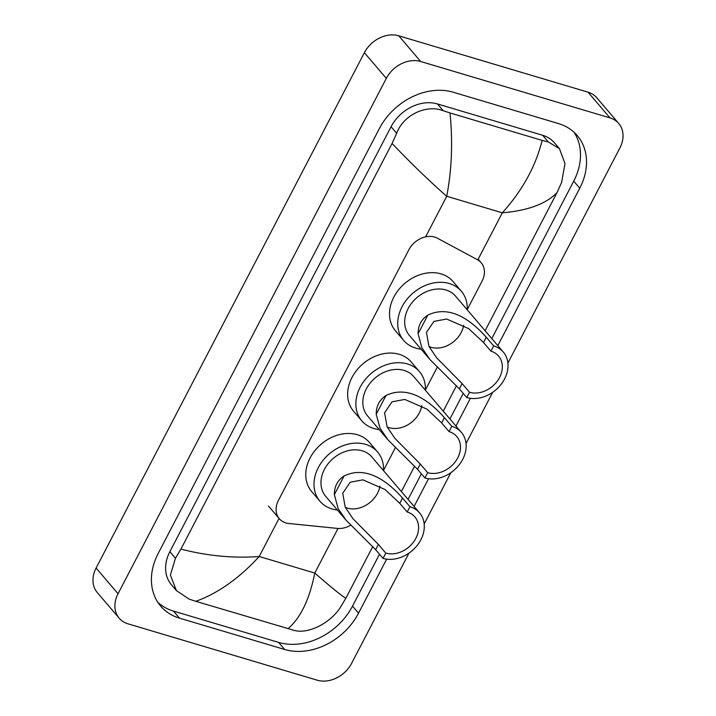 <?xml version="1.0" encoding="UTF-8"?>
<svg xmlns="http://www.w3.org/2000/svg" width="716" height="716" viewBox="0 0 716 716"><rect width="100%" height="100%" fill="white"/><g stroke="black" fill="none" stroke-linecap="round" stroke-linejoin="round"><path stroke-width="1.07" d="M467.235 309.607L482.074 281.102A20.675 16.334 139.5 0 0 481.188 262.736A20.675 16.334 139.5 0 0 477.375 259.675L437.404 238.204A20.675 16.334 139.5 0 0 434.666 237.077A20.675 16.334 139.5 0 0 408.89 249.741L278.435 500.359A20.675 16.334 139.5 0 0 279.312 518.724A20.675 16.334 139.5 0 0 288.888 523.503L337.478 528.417A20.675 16.334 139.5 0 0 350.643 525.204M383.507 470.439L395.366 447.661M425.376 390.023L437.225 367.254M408.979 553.119L351.619 663.32A27.566 21.784 -40.5 0 1 317.251 680.2L127.958 623.815A27.566 21.784 -40.5 0 1 119.214 618.23L97.278 592.535A27.566 21.784 -40.5 0 1 96.105 568.039L364.381 52.68A27.566 21.784 -40.5 0 1 398.749 35.8L588.042 92.185A27.566 21.784 -40.5 0 1 596.786 97.77L618.722 123.465A27.566 21.784 -40.5 0 1 619.895 147.961L507.895 363.101M119.214 618.23A27.566 21.784 -40.5 0 1 118.042 593.743L386.318 78.384A27.566 21.784 -40.5 0 1 420.686 61.504L609.978 117.889A27.566 21.784 -40.5 0 1 618.722 123.465M492.697 392.296L466.035 443.517M450.838 472.712L424.176 523.933M497.817 345.631L579.763 188.21A59.267 46.826 139.5 0 0 577.239 135.557A59.267 46.826 139.5 0 0 558.435 123.555L453.273 92.23A59.267 46.826 139.5 0 0 379.399 128.531L158.173 553.495A59.267 46.826 139.5 0 0 160.697 606.148A59.267 46.826 139.5 0 0 179.501 618.15L284.664 649.475A59.267 46.826 139.5 0 0 358.537 613.173L386.667 559.142M414.09 506.463L428.526 478.727M455.949 426.047L470.385 398.311M157.905 602.425A59.267 46.826 139.5 0 0 173.469 611.079L278.631 642.404A59.267 46.826 139.5 0 0 352.505 606.103L379.507 554.229M491.785 338.561L573.731 181.139A59.267 46.826 139.5 0 0 573.999 132.209M408.057 499.392L421.375 473.813M449.916 418.976L463.234 393.406M559.429 148.651L564.996 163.624L561.612 182.419L557.012 192.613C546.075 203.899 527.844 210.629 502.31 212.822C522.286 190.707 535.568 166.568 542.164 140.399L548.411 142.045L559.429 148.651L554.435 142.806A37.214 29.401 139.5 0 0 542.63 135.27L437.467 103.945A37.214 29.401 139.5 0 0 391.079 126.732L169.853 551.696A37.214 29.401 139.5 0 0 171.437 584.766L176.431 590.611L170.399 575.1L175.447 558.256L180.924 549.091C207.345 555.947 233.443 558.417 259.21 556.502C239.055 578.412 217.915 593.349 195.781 601.306L189.024 599.077L176.431 590.611M557.012 192.613L485.108 330.747M456.504 385.682L443.24 411.163M414.645 466.098L401.381 491.57M372.785 546.514L345.864 598.218L340.386 607.383C330.702 622.669 308.766 634.376 294.195 630.402L195.781 601.306M542.164 140.399L449.997 112.949C452.906 141.822 451.814 169.602 446.739 196.274C429.707 181.399 411.485 163.803 392.073 143.477L180.924 549.091M392.073 143.477L396.673 133.292C403.529 114.685 426.494 104.196 443.249 110.72L449.997 112.949M287.939 628.755C300.541 618.051 309.491 599.48 314.78 573.06C331.58 587.657 341.944 596.043 345.864 598.218M463.664 325.243A24.12 19.055 -40.5 0 1 431.122 347.278A24.12 19.055 -40.5 0 1 429.018 346.508M493.655 345.891L490.908 351.171A24.12 19.055 -40.5 0 1 498.551 356.058A24.12 19.055 -40.5 0 1 496.537 382.138A24.12 19.055 -40.5 0 1 469.517 392.261L466.769 397.541L459.359 388.86L429.949 359.53L421.894 347.806L418.081 333.835C418.046 325.664 421.294 319.417 427.837 315.112C453.264 302.841 476.489 326.371 486.245 337.209L493.655 345.891A30.323 23.959 -40.5 0 1 503.276 352.03A30.323 23.959 -40.5 0 1 500.735 384.814A30.323 23.959 -40.5 0 1 466.769 397.541M490.908 351.171L483.497 342.49L468.783 328.698L446.641 319.014L433.914 321.403L426.45 332.421L428.956 346.374L436.662 357.848L462.106 383.579L469.517 392.261M503.276 352.03L455.555 296.129A30.323 23.959 139.5 0 0 445.943 289.989A30.323 23.959 139.5 0 0 411.969 302.716A30.323 23.959 139.5 0 0 409.436 335.5L429.949 359.53M421.098 349.166A37.903 29.947 -40.5 0 1 415.692 348.101A37.903 29.947 -40.5 0 1 403.663 340.422A37.903 29.947 -40.5 0 1 406.84 299.44A37.903 29.947 -40.5 0 1 449.299 283.536A37.903 29.947 -40.5 0 1 461.319 291.206A37.903 29.947 -40.5 0 1 467.226 309.795M403.663 340.422L395.438 330.783A37.903 29.947 -40.5 0 1 398.606 289.801A37.903 29.947 -40.5 0 1 441.074 273.897A37.903 29.947 -40.5 0 1 453.094 281.567L461.319 291.206M379.936 486.075A24.12 19.055 -40.5 0 1 347.403 508.109A24.12 19.055 -40.5 0 1 345.3 507.331M409.928 506.713L407.18 512.003A24.12 19.055 -40.5 0 1 414.832 516.88A24.12 19.055 -40.5 0 1 412.819 542.97A24.12 19.055 -40.5 0 1 385.79 553.083L383.042 558.373L375.632 549.691L346.222 520.362L338.176 508.628L334.363 494.667C334.327 486.495 337.576 480.248 344.11 475.934C369.546 463.673 392.771 487.193 402.526 498.041L409.928 506.713A30.323 23.959 -40.5 0 1 419.549 512.853A30.323 23.959 -40.5 0 1 417.016 545.646A30.323 23.959 -40.5 0 1 383.042 558.373M407.18 512.003L399.779 503.321L385.056 489.52L362.914 479.845L350.187 482.226L342.722 493.252L345.237 507.197L352.943 518.679L378.388 544.411L385.79 553.083M419.549 512.853L371.837 456.96A30.323 23.959 139.5 0 0 362.215 450.82A30.323 23.959 139.5 0 0 328.25 463.538A30.323 23.959 139.5 0 0 325.708 496.331L346.222 520.362M337.379 509.998A37.903 29.947 -40.5 0 1 331.964 508.924A37.903 29.947 -40.5 0 1 319.945 501.254A37.903 29.947 -40.5 0 1 323.113 460.263A37.903 29.947 -40.5 0 1 365.581 444.359A37.903 29.947 -40.5 0 1 377.601 452.038A37.903 29.947 -40.5 0 1 383.499 470.627M319.945 501.254L311.72 491.615A37.903 29.947 -40.5 0 1 314.888 450.624A37.903 29.947 -40.5 0 1 357.347 434.719A37.903 29.947 -40.5 0 1 369.375 442.399L377.601 452.038M421.805 405.659A24.12 19.055 -40.5 0 1 389.262 427.694A24.12 19.055 -40.5 0 1 387.159 426.924M451.796 426.297L449.039 431.587A24.12 19.055 -40.5 0 1 456.692 436.465A24.12 19.055 -40.5 0 1 454.678 462.554A24.12 19.055 -40.5 0 1 427.658 472.667L424.901 477.957L417.5 469.275L388.081 439.946L380.035 428.213L376.222 414.251C376.186 406.079 379.435 399.832 385.978 395.518C411.405 383.257 434.63 406.786 444.385 417.625L451.796 426.297A30.323 23.959 -40.5 0 1 461.408 432.437A30.323 23.959 -40.5 0 1 458.875 465.23A30.323 23.959 -40.5 0 1 424.901 477.957M449.039 431.587L441.638 422.905L426.924 409.113L404.782 399.43L392.046 401.81L384.582 412.837L387.096 426.781L394.802 438.264L420.247 463.995L427.658 472.667M461.408 432.437L413.696 376.544A30.323 23.959 139.5 0 0 404.075 370.405A30.323 23.959 139.5 0 0 370.109 383.123A30.323 23.959 139.5 0 0 367.568 415.915L388.081 439.946M379.238 429.582A37.903 29.947 -40.5 0 1 373.824 428.508A37.903 29.947 -40.5 0 1 361.804 420.838A37.903 29.947 -40.5 0 1 364.972 379.847A37.903 29.947 -40.5 0 1 407.44 363.943A37.903 29.947 -40.5 0 1 419.46 371.622A37.903 29.947 -40.5 0 1 425.358 390.211M361.804 420.838L353.579 411.199A37.903 29.947 -40.5 0 1 356.747 370.217A37.903 29.947 -40.5 0 1 399.215 354.313A37.903 29.947 -40.5 0 1 411.235 361.983L419.46 371.622M477.796 259.908L502.31 212.822L446.739 196.274L425.608 236.862M337.997 528.462L314.78 573.06L259.21 556.502L279.043 518.411M118.042 593.743L96.105 568.039M609.978 117.889L588.042 92.185M420.686 61.504L398.749 35.8M386.318 78.384L364.381 52.68M173.469 611.079L179.501 618.15M573.731 181.139L579.763 188.21M352.505 606.103L358.537 613.173M278.631 642.404L284.664 649.475M542.63 135.27L548.411 142.045M169.853 551.696L175.447 558.256M391.079 126.732L396.673 133.292M437.467 103.945L443.249 110.72M427.837 315.112L418.081 333.835M462.106 383.579L459.359 388.86M486.245 337.209L483.497 342.49M344.11 475.934L334.363 494.667M378.388 544.411L375.632 549.691M402.526 498.041L399.779 503.321M385.978 395.518L376.222 414.251M420.247 463.995L417.5 469.275M444.385 417.625L441.638 422.905M478.172 259.201L481.188 262.736M268.455 506.006L279.312 518.724"/></g></svg>
